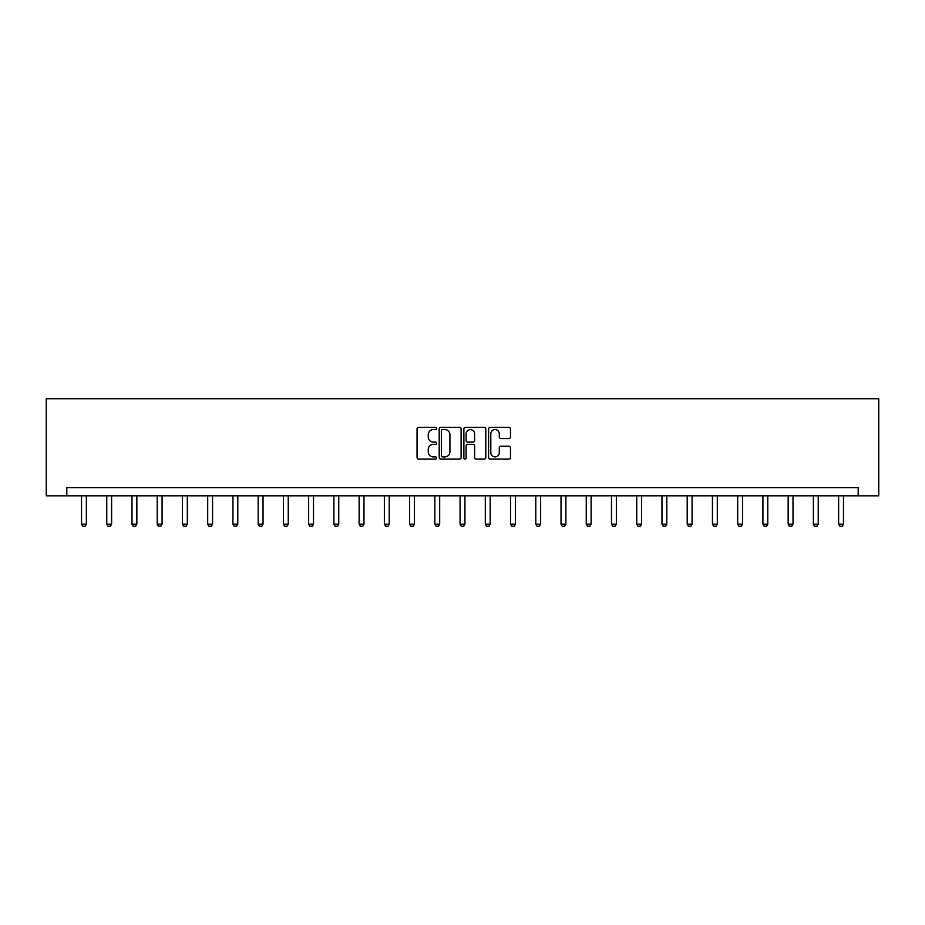 <?xml version="1.0" encoding="UTF-8"?>
<svg xmlns="http://www.w3.org/2000/svg" width="925" height="925" viewBox="0 0 925 925"><rect width="100%" height="100%" fill="white"/><g stroke="black" fill="none" stroke-linecap="round" stroke-linejoin="round"><path stroke-width="1.39" d="M436.612 428.46A1.11 1.11 0 0 0 435.502 427.35L418.632 427.35A1.584 1.584 0 0 0 417.048 428.946L417.048 457.528A1.584 1.584 0 0 0 418.632 459.112L435.502 459.112A1.11 1.11 0 0 0 436.612 458.002A1.11 1.11 0 0 0 435.502 456.892L433.316 456.892A5.076 5.076 0 0 1 428.24 451.805L428.24 449.423A5.076 5.076 0 0 1 433.316 444.347L435.502 444.347A1.11 1.11 0 0 0 436.612 443.237A1.11 1.11 0 0 0 435.502 442.115L433.316 442.115A5.076 5.076 0 0 1 428.24 437.039L428.24 434.658A5.076 5.076 0 0 1 433.316 429.582L435.502 429.582A1.11 1.11 0 0 0 436.612 428.46M508.912 438.542A1.584 1.584 0 0 0 510.496 436.958L510.496 428.946A1.584 1.584 0 0 0 508.912 427.35L490.169 427.35A1.584 1.584 0 0 0 488.585 428.946L488.585 457.528A1.584 1.584 0 0 0 490.169 459.112L508.912 459.112A1.584 1.584 0 0 0 510.496 457.528L510.496 447.839A1.584 1.584 0 0 0 508.912 446.255L500.887 446.255A1.584 1.584 0 0 0 499.303 447.839L499.303 452.637A4.243 4.243 0 0 1 495.048 456.892A4.243 4.243 0 0 1 490.805 452.637L490.805 433.825A4.243 4.243 0 0 1 495.048 429.582A4.243 4.243 0 0 1 499.303 433.825L499.303 436.958A1.584 1.584 0 0 0 500.887 438.542L508.912 438.542M858.203 495.812L878.75 495.812L878.75 398.744L46.25 398.744L46.25 495.812L858.203 495.812L858.203 487.718L66.797 487.718L66.797 495.812M461.113 428.946A1.584 1.584 0 0 0 459.517 427.35L440.786 427.35A1.584 1.584 0 0 0 439.202 428.946L439.202 457.528A1.584 1.584 0 0 0 440.786 459.112L459.517 459.112A1.584 1.584 0 0 0 461.113 457.528L461.113 428.946M465.483 427.35L484.214 427.35A1.584 1.584 0 0 1 485.798 428.946L485.798 457.528A1.584 1.584 0 0 1 484.214 459.112L476.202 459.112A1.584 1.584 0 0 1 474.606 457.528L474.606 445.931A1.584 1.584 0 0 0 473.022 444.347L467.703 444.347A1.584 1.584 0 0 0 466.108 445.931L466.108 458.002A1.11 1.11 0 0 1 464.998 459.112A1.11 1.11 0 0 1 463.887 458.002L463.887 428.946A1.584 1.584 0 0 1 465.483 427.35M442.532 429.582A1.11 1.11 0 0 0 441.422 430.692L441.422 455.782A1.11 1.11 0 0 0 442.532 456.892L444.833 456.892A5.076 5.076 0 0 0 449.92 451.805L449.92 434.658A5.076 5.076 0 0 0 444.833 429.582L442.532 429.582M474.606 433.906A4.243 4.243 0 0 0 470.363 429.651A4.243 4.243 0 0 0 466.108 433.906L466.108 440.531A1.584 1.584 0 0 0 467.703 442.115L473.022 442.115A1.584 1.584 0 0 0 474.606 440.531L474.606 433.906M81.516 495.812L81.516 524.151L86.372 524.151L86.372 495.812M86.372 524.151L85.158 526.256L82.73 526.256L81.516 524.151M106.757 495.812L106.757 524.151L111.613 524.151L111.613 495.812M111.613 524.151L110.399 526.256L107.971 526.256L106.757 524.151M131.986 495.812L131.986 524.151L136.842 524.151L136.842 495.812M136.842 524.151L135.628 526.256L133.2 526.256L131.986 524.151M157.227 495.812L157.227 524.151L162.083 524.151L162.083 495.812M162.083 524.151L160.869 526.256L158.441 526.256L157.227 524.151M182.468 495.812L182.468 524.151L187.324 524.151L187.324 495.812M187.324 524.151L186.11 526.256L183.682 526.256L182.468 524.151M207.697 495.812L207.697 524.151L212.553 524.151L212.553 495.812M212.553 524.151L211.339 526.256L208.911 526.256L207.697 524.151M232.938 495.812L232.938 524.151L237.794 524.151L237.794 495.812M237.794 524.151L236.58 526.256L234.152 526.256L232.938 524.151M258.179 495.812L258.179 524.151L263.035 524.151L263.035 495.812M263.035 524.151L261.821 526.256L259.393 526.256L258.179 524.151M283.408 495.812L283.408 524.151L288.265 524.151L288.265 495.812M288.265 524.151L287.051 526.256L284.623 526.256L283.408 524.151M308.649 495.812L308.649 524.151L313.506 524.151L313.506 495.812M313.506 524.151L312.292 526.256L309.863 526.256L308.649 524.151M333.89 495.812L333.89 524.151L338.747 524.151L338.747 495.812M338.747 524.151L337.533 526.256L335.104 526.256L333.89 524.151M359.12 495.812L359.12 524.151L363.976 524.151L363.976 495.812M363.976 524.151L362.762 526.256L360.334 526.256L359.12 524.151M384.361 495.812L384.361 524.151L389.217 524.151L389.217 495.812M389.217 524.151L388.003 526.256L385.575 526.256L384.361 524.151M409.602 495.812L409.602 524.151L414.458 524.151L414.458 495.812M414.458 524.151L413.244 526.256L410.816 526.256L409.602 524.151M434.831 495.812L434.831 524.151L439.687 524.151L439.687 495.812M439.687 524.151L438.473 526.256L436.045 526.256L434.831 524.151M460.072 495.812L460.072 524.151L464.928 524.151L464.928 495.812M464.928 524.151L463.714 526.256L461.286 526.256L460.072 524.151M485.313 495.812L485.313 524.151L490.169 524.151L490.169 495.812M490.169 524.151L488.955 526.256L486.527 526.256L485.313 524.151M510.542 495.812L510.542 524.151L515.398 524.151L515.398 495.812M515.398 524.151L514.184 526.256L511.756 526.256L510.542 524.151M535.783 495.812L535.783 524.151L540.639 524.151L540.639 495.812M540.639 524.151L539.425 526.256L536.997 526.256L535.783 524.151M561.024 495.812L561.024 524.151L565.88 524.151L565.88 495.812M565.88 524.151L564.666 526.256L562.238 526.256L561.024 524.151M586.253 495.812L586.253 524.151L591.11 524.151L591.11 495.812M591.11 524.151L589.896 526.256L587.467 526.256L586.253 524.151M611.494 495.812L611.494 524.151L616.351 524.151L616.351 495.812M616.351 524.151L615.137 526.256L612.708 526.256L611.494 524.151M636.735 495.812L636.735 524.151L641.592 524.151L641.592 495.812M641.592 524.151L640.378 526.256L637.949 526.256L636.735 524.151M661.965 495.812L661.965 524.151L666.821 524.151L666.821 495.812M666.821 524.151L665.607 526.256L663.179 526.256L661.965 524.151M687.206 495.812L687.206 524.151L692.062 524.151L692.062 495.812M692.062 524.151L690.848 526.256L688.42 526.256L687.206 524.151M712.447 495.812L712.447 524.151L717.303 524.151L717.303 495.812M717.303 524.151L716.089 526.256L713.661 526.256L712.447 524.151M737.676 495.812L737.676 524.151L742.532 524.151L742.532 495.812M742.532 524.151L741.318 526.256L738.89 526.256L737.676 524.151M762.917 495.812L762.917 524.151L767.773 524.151L767.773 495.812M767.773 524.151L766.559 526.256L764.131 526.256L762.917 524.151M788.158 495.812L788.158 524.151L793.014 524.151L793.014 495.812M793.014 524.151L791.8 526.256L789.372 526.256L788.158 524.151M813.387 495.812L813.387 524.151L818.243 524.151L818.243 495.812M818.243 524.151L817.029 526.256L814.601 526.256L813.387 524.151M838.628 495.812L838.628 524.151L843.484 524.151L843.484 495.812M843.484 524.151L842.27 526.256L839.842 526.256L838.628 524.151"/></g></svg>
